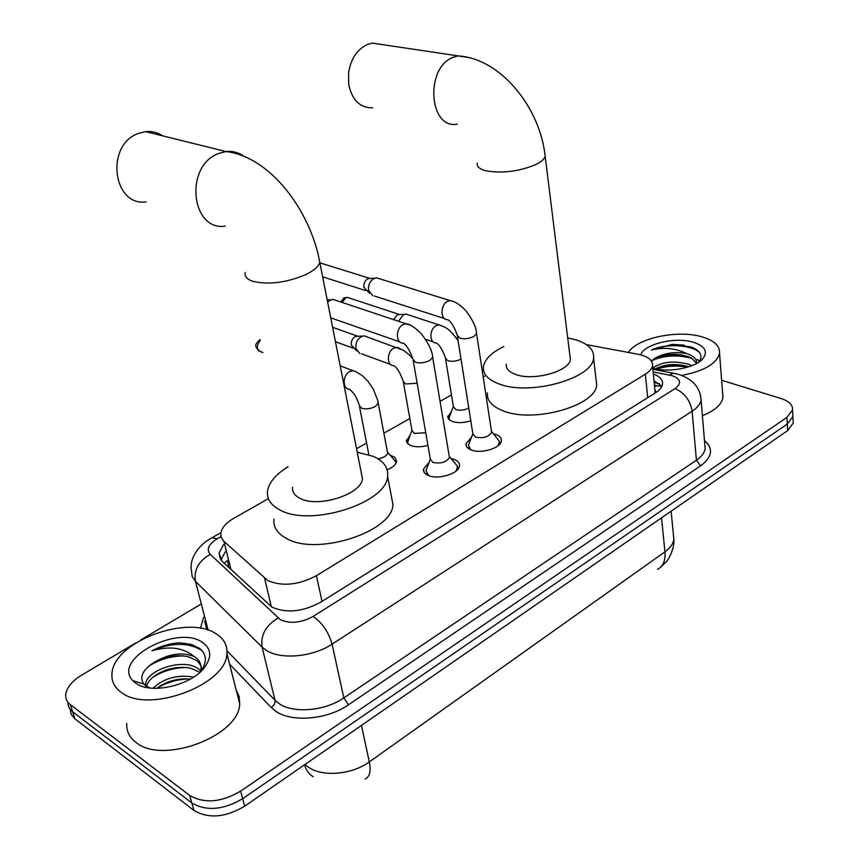 <?xml version="1.0" encoding="UTF-8"?>
<svg xmlns="http://www.w3.org/2000/svg" width="859" height="859" viewBox="0 0 859 859"><rect width="100%" height="100%" fill="white"/><g stroke="black" fill="none" stroke-linecap="round" stroke-linejoin="round"><path stroke-width="1.29" d="M470.786 420.76C463.796 422.993 457.568 423.208 452.102 421.393L449.032 419.514L447.775 417.044L451.512 411.257M427.954 445.392C421.232 447.228 415.434 447.26 410.559 445.467L407.606 443.555L406.404 441.054L410.194 435.03M390.093 455.141L395.076 457.503L396.622 461.401C395.967 464.665 392.821 467.446 387.151 469.755M493.42 433.806L496.298 434.633C499.949 436.114 501.645 438.176 501.377 440.85C501.022 448.173 480.589 454.228 470.872 449.837C467.35 448.355 465.718 446.315 465.986 443.716L471.43 437.349M451.093 458.545L454.594 459.565C458.115 461.079 459.737 463.194 459.468 465.889C459.114 473.631 437.886 480.106 428.136 475.392C424.754 473.857 423.197 471.784 423.466 469.164L428.985 462.486M268.395 498.682L234.067 518.149C226.078 522.809 221.643 527.888 220.763 533.396L221.096 537.1L223.458 540.912L267.825 580.598C282.332 586.708 298.513 585.076 316.38 575.713L645.334 374.213C649.597 371.55 652.002 368.704 652.529 365.687C652.872 360.157 648.04 356.335 638.044 354.252L586.375 344.631M656.201 392.37L655.149 390.254L654.751 393.293M227.839 561.915L228.741 567.455M484.884 375.963L483.177 376.929M451.447 394.915L440.044 401.378M409.84 418.505L383.93 433.194M366.578 443.029L356.539 448.72M792.739 413.866L792.878 416.529L787.295 424.002L242.657 798.687C223.351 810.005 206.407 811.444 191.836 802.972L72.596 711.703C69.386 709.19 67.818 706.034 67.915 702.243C67.818 706.034 69.386 709.19 72.596 711.703L191.836 802.972C206.407 811.444 223.351 810.005 242.657 798.687L787.295 424.002L792.878 416.529L792.739 413.866M793.093 420.405L793.244 423.09L787.66 430.584L244.654 806.214C225.412 817.553 208.512 818.971 193.951 810.456L74.819 718.725L71.233 714.463L70.127 709.255M223.533 544.563L219.013 553.293L222.18 561.335L271.959 607.13C286.466 613.455 302.626 611.866 320.439 602.352L655.481 392.842C659.669 390.179 662.021 387.312 662.536 384.263C662.976 379.893 659.916 376.457 653.345 373.976M721.624 380.279L780.885 398.458C789.024 401.132 792.911 404.965 792.524 409.947L786.919 417.388L240.66 791.118C221.289 802.424 204.302 803.863 189.699 795.445L70.363 704.659C67.066 702.071 65.509 698.839 65.703 694.942C66.53 687.78 71.791 681.208 81.508 675.217L135.647 643.004M140.618 640.041L200.265 604.553M654.021 380.859L661.956 386.217M220.913 559.95L225.326 551.789M216.253 633.91C223.963 638.806 227.506 645.367 226.883 653.592C227.001 684.859 147.694 714.42 120.947 692.161C114.397 687.297 111.402 681.198 111.96 673.864C112.948 641.984 187.981 613.981 216.253 633.91M236.236 690.088L239.092 696.413L239.661 703.467C240.133 735.626 162.469 765.358 135.84 742.262C129.322 737.215 126.284 730.912 126.735 723.375M200.201 672.039C207.266 662.536 207.083 654.665 199.664 648.427L191.289 644.4L179.467 642.811C169.76 643.445 160.558 646.129 151.86 650.854C169.373 645.7 183.504 647.589 194.231 656.534C182.205 651.809 168.987 653.678 154.588 662.128L152.451 663.406C142.272 670.696 139.405 677.59 143.84 684.065L149.713 687.984M135.722 683.12L132.887 680.672C111.552 659.529 177.448 624.214 202.423 642.36C211.582 648.846 212.087 657.436 203.97 668.13C190.301 685.793 150.304 694.62 135.722 683.12M199.879 672.329L190.666 668.195C178.597 666.058 167.161 668.227 156.359 674.712C150.4 678.653 147.072 682.841 146.384 687.297L146.363 687.425M200.738 670.9L198.773 669.172C184.438 657.178 146.18 669.988 145.536 684.365L145.472 685.632M145.472 685.793L145.686 687.286M190.279 679.125C179.542 678.138 169.524 680.403 160.214 685.911L156.757 688.36C166.582 682.368 177.233 679.233 188.733 678.964M193.694 677.042C177.416 674.455 163.833 678.202 152.945 688.274M201.865 669.784L200.942 665.929L198.279 661.999L196.432 660.399L188.153 656.706C176.643 654.418 165.454 656.233 154.588 662.128M200.566 671.577L201.092 668.474C201.199 663.878 199.385 660.217 195.637 657.468L194.231 656.534M186.371 667.497C174.216 667.647 163.038 670.922 152.816 677.3M183.955 655.932C170.898 655.997 159.022 659.508 148.349 666.498M202.058 650.628C188.518 642.21 171.789 642.285 151.86 650.854M628.38 352.448C637.034 338.059 678.052 329.459 702.179 336.9C714.355 340.583 720.143 346.091 719.563 353.403C716.696 363.722 704.165 371.024 681.971 375.34M722.612 393.089L722.956 397.545C721.635 404.653 714.785 410.688 702.394 415.638M698.936 362.058C702.469 357.065 701.331 352.705 695.5 348.969L691.334 347.015L672.275 344.362L651.498 350.043C663.685 347.004 675.442 348.185 686.781 353.597C674.648 351.406 663.964 352.995 654.719 358.375L651.315 360.844M640.685 354.831C644.336 343.944 675.485 336.556 693.428 342.247C705.142 346.166 708.235 351.728 702.673 358.933C694.974 367.974 668.485 372.924 652.786 368.264M688.832 366.782C676.194 363.25 665.027 363.948 655.32 368.876M691.892 365.676L689.154 364.42C674.175 360.383 662.042 361.596 652.754 368.028M696.692 363.421L691.484 358.085L688.489 356.7C676.054 353.038 664.802 353.597 654.719 358.375M696.939 363.293C696.724 359.363 693.836 356.302 688.263 354.123L686.781 353.597M682.894 365.215C674.025 364.334 665.95 365.011 658.681 367.244M699.623 361.091L697.1 359.395M682.69 355.078C673.306 354.08 664.769 354.788 657.103 357.226M684.075 345.135L672.275 344.362M687.501 367.201C676.366 365.268 666.144 365.923 656.834 369.166M692.032 358.407C677.236 354.477 663.674 355.293 651.347 360.877M699.688 352.727C691.119 344.319 664.544 343.525 651.498 350.043M162.727 135.862C157.551 132.458 151.871 131.04 145.697 131.631L138.621 133.37C105.152 144.527 112.54 206.471 146.041 201.94M292.597 487.268C292.081 491.885 294.562 495.579 300.049 498.36C317.927 508.281 361.864 494.236 362.444 478.656L361.295 472.837M357.226 452.199L373.193 456.333C383.694 461.015 388.493 467.683 387.602 476.305C386.84 503.052 310.292 527.437 279.894 509.935C270.757 505.146 266.634 498.864 267.514 491.101C268.996 482.382 275.846 474.275 288.076 466.77M391.038 494.537L392.95 504.63C392.348 531.946 316.606 556.428 286.348 538.4C277.253 533.45 273.108 527.018 273.935 519.094M382.588 44.647L372.344 43.122L367.749 44.324C357.355 49.049 350.966 58.476 348.582 72.575L348.7 84.515C352.126 100.278 360.114 108.03 372.666 107.794M506.316 364.173C505.811 368.575 508.936 372.001 515.679 374.46C533.514 381.364 569.775 371.249 570.365 359.341L569.914 355.69M567.702 337.888L575.938 339.842C588.501 343.922 594.374 350.01 593.569 358.128C592.689 378.594 529.573 396.117 499.143 383.962C487.805 379.71 482.565 373.869 483.434 366.439C484.895 359.051 491.67 352.437 503.771 346.564M595.953 378.594L596.694 384.929C595.899 405.877 533.364 423.444 503.116 410.838C491.842 406.414 486.613 400.401 487.44 392.81M456.097 471.022L457.557 466.394L454.808 463.055M413.222 360.63L430.338 459.125L432.839 462.4C440.85 463.978 446.379 462.303 449.429 457.375L449.182 455.925M327.644 302.175L330.318 300.124L333.024 299.404L336.696 300.629M430.316 459.017L425.924 470.786L428.824 475.661M498.123 445.692L499.487 441.397L496.996 438.283M457.428 336.492L472.869 433.892L475.478 437.102C483.349 438.584 488.728 436.995 491.627 432.345L491.434 431.035M372.881 295.84L368.586 290.417C368.071 285.081 369.875 281.108 374.009 278.499L376.5 277.822L379.85 278.864M369.681 293.338L363.915 287.346C363.54 283.513 364.839 280.657 367.824 278.778L370.669 278.402M472.847 433.774L468.38 445.338L470.947 449.869M395.902 463.43L395.838 461.874L393.121 458.695M378.003 458.824C383.543 457.836 386.765 455.925 387.645 453.08L387.377 451.651M403.408 382.405L411.955 430.413L414.296 433.398L425.753 432.743M359.932 353.597L355.916 348.486C355.379 343.256 357.183 339.294 361.317 336.599L364.13 335.848L367.523 337.039M356.807 350.966L351.342 345.125C350.955 341.367 352.254 338.521 355.229 336.578L358.418 336.202M411.944 430.327L407.767 441.816L408.165 444.039M445.585 359.062L453.359 406.608L455.796 409.539C460.059 410.752 464.375 410.248 468.767 408.025M398.469 321.255L403.397 314.802L405.985 314.093L409.099 315.113M393.626 319.634L397.202 314.899L400.101 314.512M453.337 406.511L449.085 417.807L449.45 419.89M271.358 606.776L264.615 578.332M661.838 386.464L656.963 385.648L654.569 386.443M227.474 560.455L224.156 563.182M322.007 601.364L316.38 575.713M230.921 569.496L223.963 541.395M647.707 397.706L645.334 374.213M304.999 764.467L308.349 767.162C322.318 777.223 351.965 774.721 369.306 761.912C371.142 771.285 369.714 776.987 365.032 779.016M304.505 764.811C306.051 769.997 308.929 773.98 313.148 776.772M657.479 569.388C663.137 566.478 665.628 560.626 664.952 551.843C670.278 547.978 673.241 543.758 673.843 539.194L673.37 534.384M361.456 725.415L369.306 761.912L664.952 551.843L661.537 517.837M787.66 430.584L786.919 417.388M244.654 806.214L240.66 791.118M193.951 810.456L189.699 795.445M74.819 718.725L70.363 704.659M220.967 536.65L217.134 538.84C208.49 544.295 206.192 549.47 210.262 554.377L280.324 619.661C290.149 624.01 301.058 622.936 313.073 616.472L674.981 388.655C681.821 383.436 680.972 379.141 672.447 375.78L653.141 371.904M700.493 395.151L701.084 399.983C700.418 403.977 697.433 407.724 692.129 411.214L332.068 644.153C312.998 656.963 281.011 659.959 266.397 650.424L262.081 647.095L275.041 700.31L279.336 703.779C293.821 713.743 325.228 710.93 343.836 697.895L696.402 460.22C701.61 456.644 704.53 452.79 705.164 448.645L704.799 444.296M704.477 440.463C713.604 448.538 712.315 456.988 700.643 465.836L348.539 704.767L343.836 697.895L332.068 644.153C328.578 631.923 322.243 622.7 313.073 616.472M676.763 373.88L673.241 373.15L669.623 375.072M348.539 704.767C327.623 719.531 292.167 722.677 275.911 711.359L271.111 707.419L229.578 664.125M200.458 628.305L203.594 617.299M278.144 618.061C265.893 625.223 260.535 634.898 262.081 647.095L195.422 581.318L208.157 630.195M210.262 554.377C198.708 560.82 193.758 569.807 195.422 581.318L192.212 576.507L191.503 570.988C189.023 559.263 198.064 544.971 212.033 537.734L210.283 538.722M204.592 621.121L206.922 629.808M226.969 650.778L275.041 700.31C275.417 703.242 274.107 705.604 271.111 707.419M674.981 388.655C684.516 392.746 690.228 400.262 692.129 411.214L696.402 460.22L700.643 465.836M217.134 538.84L212.033 537.734L220.86 532.709M654.193 382.588L659.347 383.608M245.191 272.486C244.385 276.276 246.812 279.186 252.482 281.204C268.287 285.048 286.068 282.847 305.804 274.612C313.964 270.606 318.625 266.505 319.784 262.317L318.818 257.582M225.241 226.121C190.859 231.372 184.191 165.669 218.691 153.471L225.96 151.56C232.585 150.851 238.587 152.44 243.977 156.327M477.26 163.156C476.562 166.71 479.73 169.32 486.774 170.984C503.02 173.486 519.298 171.37 535.619 164.649C541.213 161.922 544.402 159.14 545.175 156.327L544.789 153.385M457.278 124.136C428.824 129.709 424.668 67.249 453.445 57.188L458.115 55.889L468.789 57.596M409.679 325.003L405.963 323.757L403.215 324.541C395.312 328.17 395.58 344.008 403.494 343.149C406.833 345.49 410.001 350.88 412.986 359.298L415.498 362.251C420.234 363.486 425.055 362.852 429.94 360.372L432.668 357.301L432.431 355.97M453.552 301.659L450.159 300.596L447.646 301.326C440.001 304.838 440.216 320.557 447.85 319.655C451.329 321.878 454.454 327.086 457.235 335.289L459.855 338.188C464.612 339.326 469.336 338.704 474.039 336.32L476.562 333.485L476.369 332.283M262.865 352.555L261.555 352.04C256.401 349.924 255.95 346.08 260.213 340.518M259.311 340.014L260.03 339.713M356.635 372.076L352.92 370.669L349.849 371.507C342.193 375.093 342.333 389.889 349.978 389.342C350.977 391.747 354.703 391.296 359.277 405.319L361.51 408.186C365.966 409.496 370.605 408.895 375.447 406.404L378.293 403.118L378.024 401.733M400.154 348.529L396.74 347.315L393.916 348.11C386.496 351.578 386.604 366.299 394.013 365.687C397.266 367.996 400.315 373.15 403.182 381.149L405.523 383.973L417.152 383.232M342.14 302.454L345.64 297.89L347.498 297.418L349.742 298.159M343.654 298.105L345.64 297.89M442.031 325.905L438.895 324.874L436.297 325.604C429.103 328.965 429.167 343.6 436.34 342.934C439.701 345.125 442.718 350.118 445.392 357.913L447.85 360.705C452.145 361.822 456.537 361.295 461.015 359.126M447.797 416.143L448.151 418.312M406.425 440.141L406.855 442.514M465.986 443.716L466.405 446.261M423.466 469.164L423.959 471.967M661.752 386.647L654.44 385.154M655.106 391.908L652.529 365.687M671.126 511.202L673.843 539.194C674.873 550.447 666.058 562.924 666.187 561.861L660.657 567.187M793.244 423.09L792.524 409.947M704.745 443.716L701.084 399.983C700.257 387.269 692.408 378.626 677.526 374.073L652.883 369.252M220.548 559.456L219.013 553.293M226.883 653.592L239.661 703.467M143.84 684.075L132.887 680.672M145.536 684.365L146.384 687.297M201.092 668.474L201.564 670.235M200.598 671.663L203.97 668.13M719.563 353.403L722.956 397.545M700.139 361.209L702.673 358.933M362.444 478.656L319.784 262.317C310.636 211.475 270.682 156.671 225.96 151.56L145.697 131.631M387.602 476.305L392.95 504.63M570.365 359.341L545.175 156.327C540.225 108.094 501.162 58.541 458.115 55.889L372.344 43.122M593.569 358.128L596.694 384.929M457.632 467.897L457.858 469.272M449.386 456.494L457.557 466.394M449.429 457.375L432.668 357.301C432.485 351.385 428.673 343.493 421.232 333.603C414.811 327.311 409.722 324.026 405.963 323.757L333.024 299.404M426.354 473.245L426.59 474.597M399.789 341.861L330.865 317.916M327.204 299.931L331.198 299.748M499.541 442.814L499.745 444.135M491.606 431.519L499.487 441.397M491.627 432.345L476.562 333.485C476.326 327.526 472.794 319.967 465.975 310.797C459.952 304.569 454.679 301.176 450.159 300.596L376.5 277.822M319.892 262.843L369.617 278.305M468.735 447.582L468.95 448.881M444.468 318.571L374.492 296.033M368.404 278.541L374.825 278.155M322.64 276.813L365.762 290.621M258.752 350.869C255.241 345.919 253.749 345.511 259.923 339.724L260.03 339.692M387.613 452.231L395.838 461.874M387.645 453.08L377.713 400.348L373.321 389.181L368.167 381.503L362.176 375.566L356.249 371.893L340.196 365.848M368.833 454.701L359.545 406.694M346.252 387.881L344.395 387.151M412.943 359.062C411.482 356.796 408.315 353.865 403.419 350.268L364.13 335.848M332.605 327.322L357.258 336.041M390.598 364.441L361.532 353.833M356.034 336.245L362.444 336.127M335.439 341.732L352.942 348.088M340.658 301.96L344.298 297.805L347.498 297.418L399.07 314.394M458.094 340.701C448.162 326.731 444.339 327.011 438.895 324.874L405.985 314.093M433.215 341.871L425.581 339.273M397.942 314.587L404.428 314.373"/></g></svg>
